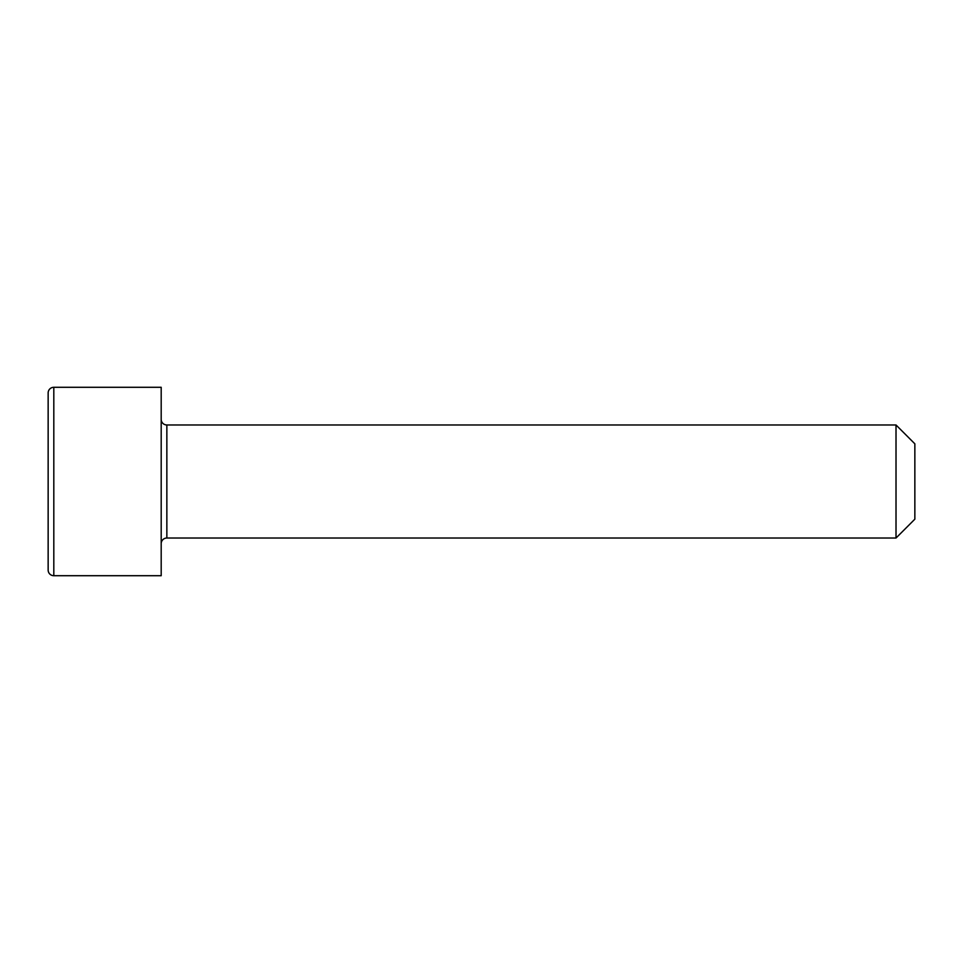 <?xml version="1.0" encoding="UTF-8"?>
<svg xmlns="http://www.w3.org/2000/svg" width="963" height="963" viewBox="0 0 963 963"><rect width="100%" height="100%" fill="white"/><g stroke="black" fill="none" stroke-linecap="round" stroke-linejoin="round"><path stroke-width="1.44" d="M896.011 538.028L914.85 519.177L914.85 443.823L896.011 424.972L896.011 538.028L896.011 424.972L166.852 424.972A5.658 5.658 0 0 1 161.194 419.326A5.658 5.658 0 0 0 166.852 424.972L166.852 538.028L896.011 538.028L166.852 538.028A5.658 5.658 0 0 0 161.194 543.674A5.658 5.658 0 0 1 166.852 538.028L166.852 424.972L896.011 424.972L914.85 443.823L914.85 519.177L896.011 538.028M53.808 575.705L53.808 387.295A5.658 5.658 0 0 0 48.15 392.94L48.15 570.06A5.658 5.658 0 0 0 53.808 575.705L161.194 575.705L161.194 387.295L53.808 387.295L53.808 575.705A5.658 5.658 0 0 1 48.15 570.06L48.15 392.94A5.658 5.658 0 0 1 53.808 387.295L161.194 387.295L161.194 575.705L53.808 575.705M48.15 570.06L48.15 392.94"/></g></svg>
